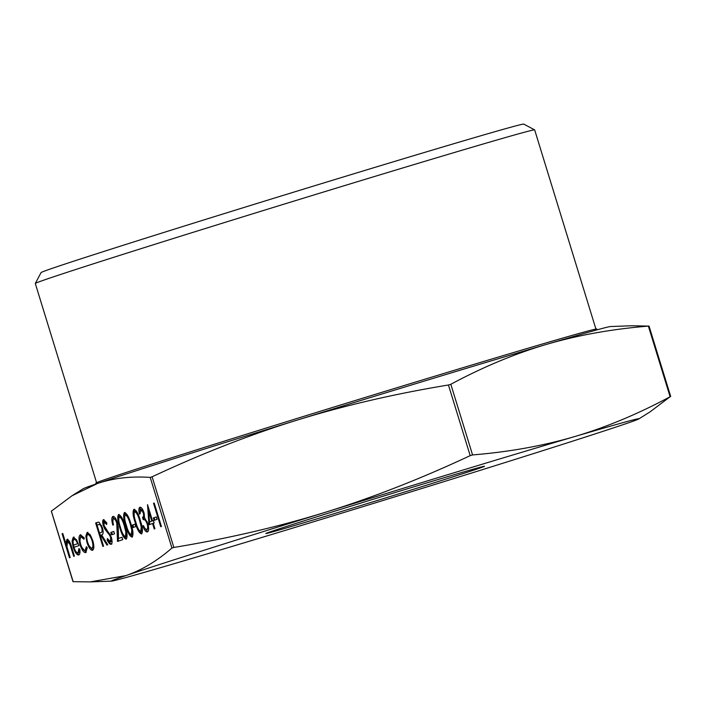 <?xml version="1.0" encoding="UTF-8"?>
<svg xmlns="http://www.w3.org/2000/svg" width="706" height="706" viewBox="0 0 706 706"><rect width="100%" height="100%" fill="white"/><g stroke="black" fill="none" stroke-linecap="round" stroke-linejoin="round"><path stroke-width="1.06" d="M96.06 483.972L95.804 483.16A262.102 2.718 -17.1 0 1 109.606 477.971A262.102 2.718 -17.1 0 1 387.506 390.612A262.102 2.718 -17.1 0 1 596.826 329.022L597.082 329.834M96.581 482.683L35.3 283.503A261.22 2.709 -17.1 0 1 35.309 283.468A261.22 2.709 -17.1 0 1 49.058 278.332A261.22 2.709 -17.1 0 1 324.742 191.661A261.22 2.709 -17.1 0 1 534.627 129.86A261.22 2.709 -17.1 0 1 534.654 129.878L595.926 329.067M534.627 129.86L523.737 124.097A252.51 2.621 162.9 0 0 320.859 183.834A252.51 2.621 162.9 0 0 54.362 267.618A252.51 2.621 162.9 0 0 41.072 272.587L35.309 283.468M478.483 468.528A114.39 1.191 162.9 0 0 484.501 466.251A114.39 1.191 162.9 0 0 392.589 493.317A114.39 1.191 162.9 0 0 271.872 531.274A114.39 1.191 162.9 0 0 265.844 533.524A114.39 1.191 162.9 0 0 356.645 506.829A114.39 1.191 162.9 0 0 478.483 468.528M171.946 548.05L173.844 547.45C227.791 538.572 278.279 526.852 325.316 512.291C372.353 497.704 420.644 478.827 470.187 455.644L472.561 454.929C509.255 451.919 543.276 445.804 574.64 436.582C605.995 427.333 637.818 414.06 670.109 396.754L650.014 411.898L638.868 418.896A276.064 2.868 162.9 0 0 574.64 436.582A276.064 2.868 162.9 0 0 325.316 512.291A276.064 2.868 162.9 0 0 125.862 575.611C141.535 570.263 156.9 561.076 171.946 548.05L150.21 477.406C130.76 476.126 113.198 478.147 97.516 483.478L71.994 495.762L51.361 511.162L73.159 581.682L90.183 581.903L125.862 575.611A276.064 2.868 162.9 0 0 111.548 581.117A276.064 2.868 162.9 0 0 175.715 563.22A276.064 2.868 162.9 0 0 425.038 487.511A276.064 2.868 162.9 0 0 624.501 424.191A276.064 2.868 162.9 0 0 638.868 418.896M71.994 495.762L83.14 488.773A276.064 2.868 -17.1 0 1 97.516 483.478A276.064 2.868 -17.1 0 1 296.979 420.158A276.064 2.868 -17.1 0 1 546.294 344.449A276.064 2.868 -17.1 0 1 610.461 326.543L631.826 325.757L648.373 326.101C611.687 329.111 577.658 335.226 546.294 344.449C514.939 353.688 483.116 366.97 450.825 384.276L448.451 384.999C394.504 393.877 344.016 405.597 296.979 420.158C249.942 434.737 201.651 453.623 152.108 476.797L150.21 477.406M80.078 544.864C78.542 539.128 78.666 535.766 80.449 534.786L84.252 537.928L84.014 539.225L81.049 536.913C79.69 537.61 79.575 540.125 80.713 544.45C82.205 548.694 83.705 550.698 85.214 550.442L86.326 546.735L87.262 547.697L85.85 552.551C83.917 552.877 81.993 550.318 80.078 544.864L80.784 544.653M86.944 542.429L85.841 536.092L87.103 532.527L90.103 534.618L92.751 540.452C94.26 545.932 94.198 549.206 92.565 550.265C90.65 550.415 88.779 547.812 86.944 542.429L87.641 542.217C89.027 546.294 90.456 548.28 91.912 548.156C93.157 547.353 93.21 544.864 92.062 540.699C90.668 536.604 89.23 534.583 87.747 534.627C86.529 535.501 86.485 538.025 87.632 542.208M111.319 537.195C112.378 541.184 112.298 543.549 111.08 544.291C109.907 544.388 108.6 542.94 107.171 539.958L107.453 538.554L110.339 541.881L110.621 537.398L109.642 535.192L104.867 529.165L103.341 525.741C102.405 522.263 102.476 520.225 103.544 519.616L106.809 522.89L106.632 524.549L104.206 522.052L103.994 525.405L111.319 537.195L110.621 537.398M114.522 533.815L111.574 534.821L110.833 532.421L113.781 531.415L114.522 533.815M116.755 523.031C115.713 520.101 114.672 518.707 113.622 518.848C112.625 519.484 112.589 521.487 113.507 524.867L112.819 525.096C111.477 520.296 111.513 517.401 112.916 516.43C114.434 516.262 115.925 518.328 117.381 522.608L118.414 531.556L118.423 538.466L121.997 537.257L122.738 539.658L117.523 541.431L116.755 523.031L117.443 522.819M125.041 525.935C127.283 532.545 127.662 536.957 126.18 539.155C123.762 538.246 121.644 534.433 119.817 527.709C117.549 521.125 117.134 516.721 118.59 514.497C121.026 515.362 123.171 519.175 125.041 525.935L124.344 526.155C122.932 520.922 121.264 517.842 119.358 516.898C118.308 518.813 118.696 522.334 120.505 527.461C121.891 532.73 123.541 535.828 125.456 536.736L125.871 532.156L124.344 526.155M135.781 526.579L132.834 527.585L132.093 525.185L135.049 524.179L135.781 526.579M140.397 520.701C142.638 527.32 143.018 531.724 141.535 533.921C139.117 533.021 136.999 529.209 135.173 522.484C132.904 515.901 132.49 511.497 133.946 509.273C136.382 510.138 138.526 513.95 140.397 520.701L139.7 520.931C138.288 515.698 136.62 512.609 134.714 511.665C133.663 513.589 134.052 517.11 135.861 522.237C137.246 527.506 138.897 530.594 140.812 531.512L141.226 526.923L139.7 520.931M157.05 519.342L154.093 520.348L153.352 517.948L156.308 516.942L157.05 519.342M161.418 526.491L160.73 526.729L153.52 503.272L154.208 503.043L161.418 526.491M70.176 557.555L69.488 557.784L62.084 533.736L62.772 533.498L65.896 543.646L66.946 539.384C68.72 539.622 70.309 542.279 71.712 547.362L74.404 556.107L73.715 556.346L69.956 544.414L67.467 541.528L66.955 546.718L70.176 557.555M152.567 523.525L148.931 524.761L147.528 504.649L152.522 520.887L153.405 520.587L154.146 522.987L153.255 523.287L154.923 528.706L154.235 528.935L152.567 523.525L153.264 523.314M143.292 512.812L140.618 509.661L140.123 513.809L139.435 514.047C138.57 510.209 138.711 507.949 139.867 507.252C141.235 507.014 142.603 508.788 143.989 512.582L144.571 517.719L147.757 523.446C149.037 528.273 148.931 531.097 147.43 531.918C145.921 532.165 144.359 530.153 142.744 525.873L143.433 525.635L145.03 528.679L146.707 529.509C147.819 529.085 147.96 527.214 147.13 523.878C145.754 520.419 144.456 519.034 143.247 519.722L142.506 517.322C143.592 517.154 143.856 515.654 143.292 512.812L143.989 512.6M130.945 523.923C133.187 530.541 133.566 534.945 132.084 537.142C129.666 536.242 127.548 532.421 125.73 525.696C123.453 519.113 123.038 514.709 124.494 512.485C126.93 513.359 129.074 517.163 130.945 523.923L130.248 524.143C128.836 518.919 127.177 515.83 125.262 514.886C124.221 516.801 124.6 520.331 126.409 525.458C127.795 530.718 129.445 533.815 131.369 534.733L131.775 530.144L130.248 524.143M97.79 522.263L99.016 522.184L102.388 527.603C103.561 532.227 103.305 534.654 101.62 534.892L107.771 544.75L106.924 545.041L100.773 535.174L100.208 535.369L103.544 546.197L102.855 546.426L95.637 522.978L97.552 522.334M73.98 547.291C75.268 551.121 76.601 553.001 77.969 552.904L78.922 548.597L79.831 549.365C80.237 552.692 79.857 554.563 78.701 554.987C76.813 555.128 74.96 552.507 73.159 547.124L72.047 541.175L73.256 537.24L76.557 539.843L78.993 545.579L73.98 547.291M66.991 546.885L65.993 543.62M62.781 533.524L62.084 533.736M66.655 543.426L65.896 543.646M66.691 543.408L67.732 539.146M70.671 544.194L69.956 544.414M70.115 542.782L68.261 541.29L67.467 541.528M154.217 503.06L153.52 503.272M154.879 520.084L154.146 517.701L153.352 517.948M154.146 517.701L156.317 516.968M149.716 524.496L148.41 507.535M153.414 520.613L152.522 520.887M149.39 510.72L148.692 510.932L149.54 521.902L152.611 520.86M149.54 521.902L151.834 521.116L148.692 510.932M152.62 520.878L151.834 521.116M143.327 510.809L141.412 509.414L140.618 509.661M139.938 512.38L140.317 507.217M147.766 531.742L144.324 527.567M143.442 525.661L142.744 525.873M148.454 526.411L147.492 529.271L146.707 529.509M147.828 523.667L147.13 523.878M147.139 521.69L144.033 519.484L143.247 519.722M144.033 519.484L143.3 517.074L142.506 517.322M143.3 517.074L144.43 514.33M141.871 533.718L138.402 529.076M135.87 522.272L135.173 522.484M134.105 515.089L134.405 509.238M138.067 514.189L135.499 511.426L134.714 511.665M140.812 531.512L141.606 531.274L142.162 527.594M141.994 526.694L141.226 526.923M133.619 527.32L132.887 524.937L132.093 525.185M132.887 524.937L135.058 524.205M132.419 536.931L128.951 532.289M126.427 525.485L125.73 525.696M124.662 518.301L124.953 512.45M128.616 517.41L126.056 514.648L125.262 514.886M131.369 534.733L132.154 534.486L132.719 530.806M132.543 529.906L131.775 530.144M126.515 538.943L123.047 534.301M120.514 527.497L119.817 527.709M118.749 520.313L119.049 514.462M122.712 519.422L120.144 516.651L119.358 516.898M125.456 536.736L126.25 536.498L126.806 532.818M126.639 531.918L125.871 532.156M116.693 520.675L114.416 518.61L113.622 518.848M112.898 521.919L113.366 516.377M122.006 537.284L118.423 538.466M118.308 541.167L118.299 530.48L117.514 530.718M118.299 530.48L118.246 526.764M112.351 534.557L111.619 532.183L110.833 532.421M111.619 532.183L113.79 531.442M111.875 544.052C110.692 544.141 109.395 542.702 107.965 539.719L107.171 539.958M111.839 539.287L111.133 541.643L110.339 541.881M110.533 535.13L109.642 535.192M110.427 534.954L105.653 528.918L104.867 529.165M105.653 528.918L104.806 527.303M104.038 525.529L103.341 525.741M103.658 523.596L103.994 519.598M106.774 523.278L105 521.813L104.206 522.052M100.305 535.333L99.564 532.933M97.163 525.114L96.431 522.731L95.637 522.978M96.431 522.731L97.852 522.255M107.7 544.776L101.567 534.936L100.773 535.174M101.743 525.776L99.299 524.417M102.396 527.62L101.699 527.832C100.534 524.902 99.467 523.843 98.505 524.655L97.066 525.149L99.475 532.959L101.682 532.28L102.926 529.694M99.449 524.364L98.505 524.655M99.475 532.959L100.887 532.518C102.141 532.562 102.414 531 101.699 527.832M86.856 538.457L86.635 535.845L85.841 536.092M86.635 535.845L87.897 532.28M92.901 550.089L89.088 545.712M91.912 548.156L92.707 547.918L93.642 544.3M91.48 537.081L88.541 534.389L87.747 534.627M92.76 540.487L92.062 540.699M84.226 538.104L81.834 536.675L81.049 536.913M87.12 547.556L86.008 550.203L85.214 550.442M86.185 552.383L81.905 547.432M79.946 540.443L80.899 534.724M79.778 549.321L78.754 552.666L77.969 552.904M79.037 554.81L75.692 551.209M74.077 547.256L73.159 547.124M73.953 546.876L73.477 545.138M73.053 543.029L72.842 540.937L72.047 541.175M72.842 540.937L74.051 536.992M73.398 545.164L77.66 543.708C76.345 540.54 75.11 539.084 73.945 539.331L72.992 541.431L73.398 545.164L77.66 543.708M76.901 540.443L74.73 539.093L73.945 539.331M448.451 384.999L470.187 455.644M648.373 326.101L670.109 396.754M472.561 454.929L450.825 384.276M173.844 547.45L152.108 476.797M71.933 548.077L71.235 548.288M107.894 531.68L107.109 531.927M101.682 532.28L100.887 532.518M670.7 396.498L649.017 326.013M73 581.656L51.309 511.162M111.548 581.117L90.183 581.903"/></g></svg>
